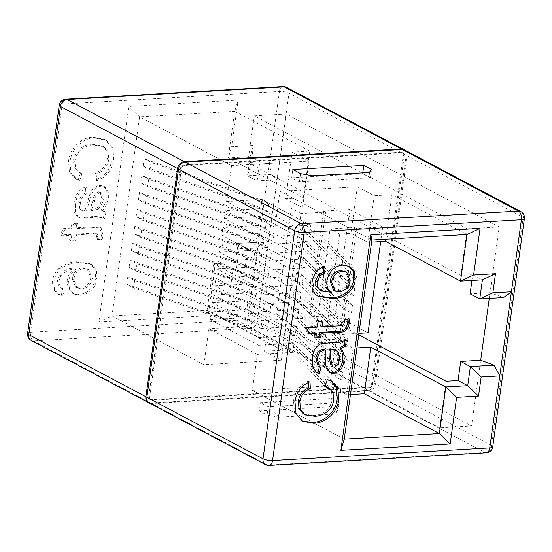 <?xml version="1.0" encoding="UTF-8"?>
<svg xmlns="http://www.w3.org/2000/svg" width="552" height="552" viewBox="0 0 552 552"><rect width="100%" height="100%" fill="white"/><g stroke="black" fill="none" stroke-linecap="round" stroke-linejoin="round"><path stroke-width="0.41" stroke-dasharray="2.76 2.07" d="M92.902 233.13L95.779 233.317L96.628 236.118L96.145 238.616L100.643 238.988L101.734 234.476L99.698 227.224L93.585 226.782L76.121 227.797L76.742 223.346L71.829 223.629L71.208 228.086L63.632 228.528L59.644 235.062L70.325 234.441L69.531 240.168L74.444 239.878L75.238 234.158L92.902 233.13L94.351 233.896L97.228 234.082L98.084 236.884L96.628 236.118M103.472 218.005L104.356 211.644L100.802 209.96C104.149 206.089 106.198 201.694 106.964 196.767L106.777 190.419L103.472 186.1L99.815 185.417C95.165 186.058 91.832 189.039 89.817 194.352L85.063 210.215L80.875 209.87L79.833 208.925L79.102 202.411C79.405 197.864 81.454 194.801 85.256 193.2L85.594 186.873C78.605 189.702 74.755 195.36 74.03 203.84L73.878 211.168L77.038 216.57L78.943 217.233L90.231 216.881C94.958 216.142 99.374 216.515 103.472 218.005L104.928 218.771L105.811 212.417L104.356 211.644M269.452 163.447L250.884 164.53L253.534 145.424L231.647 146.694L238.112 100.078L128.816 106.439L98.891 322.051L208.194 315.689L214.666 269.072L236.553 267.796L239.202 248.683L257.77 247.606L279.443 91.432A6.934 3.967 86.7 0 1 282.907 86.567M92.253 144.217L102.375 145.935L106.688 150.965L107.392 158.555C105.853 166.311 101.651 171.161 94.799 173.086L95.227 180.007C104.632 176.737 110.296 169.712 112.215 158.928L111.594 147.17L104.983 139.532L93.254 137.22C82.276 136.806 69.731 147.853 68.558 161.329L69.386 171.769L75.362 178.572L78.28 179.731L80.544 172.659L78.06 171.637L74.085 167.401L73.519 160.708C74.299 150.337 84.49 143.989 92.253 144.217L93.709 144.99L103.824 146.708L108.137 151.738L108.847 159.328L107.392 158.555M59.064 268.217C55.317 271.763 53.116 276.097 52.468 281.209L52.992 288.737L57.201 293.726L61.396 294.892L62.824 288.503L60.209 287.585L58.774 286.46L57.436 280.506L59.45 275.013C63.915 270.287 68.917 268.037 74.451 268.265C70.408 271.377 67.979 275.503 67.165 280.651L68.034 288.282L72.54 293.284L78.95 294.499C87.802 293.512 93.385 287.999 95.696 277.973L94.916 269.307L89.935 263.614L77.625 261.772C71.174 261.683 64.991 263.828 59.064 268.217L60.52 268.99C56.766 272.536 54.565 276.862 53.917 281.975L52.468 281.209M404.637 149.971A6.934 5.375 -62.1 0 1 407.065 155.767L375.408 383.95A6.934 5.375 -62.1 0 1 368.812 390.899L151.627 403.54A6.934 5.375 -62.1 0 1 149.295 403.057M259.316 410.943L330.289 406.81L338.031 410.916L335.775 413.897L278.995 417.202L267.058 415.049L259.316 410.943L260.461 402.677L331.435 398.544L339.183 402.649L338.031 410.916M489.272 298.39L490.066 292.65L503.548 297.562M404.14 149.751A6.934 5.375 -62.1 0 1 406.099 155.257L374.435 383.44A6.934 5.375 -62.1 0 1 367.839 390.381L150.661 403.029L33.548 340.929L250.732 328.288A6.934 3.967 86.7 0 1 247.779 319.622L257.77 247.606L261.883 242.011L267.761 247.365L286.26 114.016L499.187 226.92L490.066 292.65L470.083 293.816M247.772 248.531L238.091 243.397L235.442 262.504L245.122 267.637L247.772 248.531L267.761 247.365L258.64 313.094L471.567 425.999L480.688 360.27M236.553 267.796L235.442 262.504L213.555 263.78L207.083 310.397L111.98 315.937L139.601 116.858L234.71 111.325L228.238 157.941L250.125 156.665L247.475 175.777L271.267 174.391L277.138 179.745L257.156 180.911L247.475 175.777L250.884 164.53M288.62 303.586L270.949 304.614L264.484 351.238L282.155 350.209L288.62 303.586L213.555 263.78L214.666 269.072M270.949 304.614L287.827 313.564L276.655 314.212L291.339 208.373L302.51 207.724L308.982 161.108L231.55 165.614L139.601 116.858L128.816 106.439M286.336 319.346L301.019 213.507L325.604 212.078L310.921 317.917L286.336 319.346L276.655 314.212M310.921 317.917L308.982 316.889L323.175 316.061L233.165 268.334L226.7 314.95L258.64 313.094M245.122 267.637L233.165 268.334M358.724 334.912L356.088 333.512L341.888 334.339L339.956 333.311L315.371 334.74L325.045 339.873L339.735 234.034L350.906 233.386L367.777 242.335L371.599 242.114M356.909 347.953L353.094 348.174L336.216 339.225L325.045 339.873M303.31 197.747L309.775 151.131L292.105 152.159L285.639 198.775L303.31 197.747L228.238 157.941L231.647 146.694M325.604 212.078L323.672 211.05L337.865 210.222L247.855 162.495L259.806 161.798L250.125 156.665L253.534 145.424M301.019 213.507L291.339 208.373M285.639 198.775L302.51 207.724M499.187 226.92L467.247 228.783L460.782 275.4L472.733 274.703L482.413 279.836M315.371 334.74L330.055 228.907L339.735 234.034M330.055 228.907L354.639 227.472L356.578 228.5L382.722 226.975L380.694 241.583M460.782 275.4L337.865 210.222L349.816 209.525L335.133 315.364L323.175 316.061L356.088 333.512L358.938 333.346M335.167 376.685L288.385 330.993L295.251 334.629L342.026 380.321L335.167 376.685L336.202 369.24L289.42 323.555L296.279 327.191L343.061 372.883L336.202 369.24M342.026 380.321L343.061 372.883M129.099 267.416L246.854 308.975L253.713 312.611L135.964 271.053L129.099 267.416L130.134 259.978L247.889 301.53L254.748 305.166L136.993 263.614L130.134 259.978M135.964 271.053L136.993 263.614M339.846 342.951L293.071 297.266L299.929 300.902L346.711 346.587L339.846 342.951L340.881 335.512L294.099 289.821L300.964 293.457L347.739 339.149L340.881 335.512M346.711 346.587L347.739 339.149M133.784 233.682L251.539 275.241L258.398 278.877L140.643 237.319L133.784 233.682L134.812 226.244L252.568 267.803L259.426 271.439L141.678 229.88L134.812 226.244M140.643 237.319L141.678 229.88M344.531 309.223L297.749 263.532L304.607 267.168L351.389 312.86L344.531 309.223L345.559 301.778L298.784 256.093L305.642 259.73L352.424 305.415L345.559 301.778M351.389 312.86L352.424 305.415M138.462 199.955L256.218 241.507L263.076 245.143L145.321 203.591L138.462 199.955L139.497 192.51L257.253 234.069L264.111 237.705L146.356 196.146L139.497 192.51M145.321 203.591L146.356 196.146M349.209 275.489L302.434 229.798L309.292 233.434L356.068 279.126L349.209 275.489L350.244 268.044L303.462 222.359L310.321 225.996L357.103 271.688L350.244 268.044M356.068 279.126L357.103 271.688M143.14 166.221L260.896 207.78L267.761 211.416L150.006 169.857L143.14 166.221L144.175 158.783L261.931 200.335L268.789 203.971L151.034 162.419L144.175 158.783M150.006 169.857L151.034 162.419M258.571 345.297L210.174 319.636L211.257 311.866L259.647 337.527L258.571 345.297L294.057 343.234L293.94 344.055L340.722 389.746L333.863 386.11L287.081 340.418L293.94 344.055L292.795 352.328L244.398 326.667L208.911 328.73L257.308 354.391L252.319 390.354L344.262 439.109M260.91 328.433L212.513 302.772L213.596 295.003L261.986 320.657L260.91 328.433L296.396 326.363L295.251 334.629L295.134 335.457L246.744 309.796L211.257 311.866M263.249 311.563L214.859 285.908L215.935 278.132L264.325 303.793L263.249 311.563L298.735 309.5L298.618 310.327L345.4 356.012L338.542 352.376L291.76 306.691L298.618 310.327L297.473 318.594L249.083 292.933L213.596 295.003M265.588 294.699L217.198 269.038L218.275 261.268L266.664 286.93L265.588 294.699L301.075 292.636L300.964 293.457L299.812 301.73L251.422 276.069L215.935 278.132M267.927 277.835L219.537 252.174L220.614 244.405L269.01 270.059L267.927 277.835L303.414 275.765L303.303 276.593L350.085 322.285L343.22 318.642L296.445 272.957L303.303 276.593L302.158 284.86L253.761 259.198L218.275 261.268M270.273 260.965L221.876 235.311L222.953 227.534L271.349 253.195L270.273 260.965L305.76 258.902L304.497 267.996L256.1 242.335L220.614 244.405M272.612 244.101L224.215 218.44L225.299 210.671L273.688 236.332L272.612 244.101L308.099 242.038L307.981 242.859L354.763 288.551L347.905 284.915L301.123 239.223L307.981 242.859L306.836 251.132L258.446 225.471L222.953 227.534M231.55 165.614L226.561 201.577L274.951 227.238L279.94 191.275L371.889 240.03M264.484 351.238L281.354 360.187L203.923 364.693L208.911 328.73M203.923 364.693L111.98 315.937L98.891 322.051M140.801 183.085L258.557 224.643L265.415 228.28L147.66 186.721L140.801 183.085L141.836 175.646L259.592 217.205L266.45 220.841L148.695 179.283L141.836 175.646M147.66 186.721L148.695 179.283M346.87 292.353L300.088 246.668L306.953 250.304L353.728 295.989L346.87 292.353L347.905 284.915M353.728 295.989L354.763 288.551M136.123 216.819L253.879 258.377L260.737 262.014L142.982 220.455L136.123 216.819L137.158 209.38L254.907 250.932L261.772 254.569L144.017 213.017L137.158 209.38M142.982 220.455L144.017 213.017M342.192 326.087L295.41 280.395L302.268 284.032L349.05 329.723L342.192 326.087L343.22 318.642M349.05 329.723L350.085 322.285M131.445 250.553L249.193 292.105L256.059 295.741L138.304 254.189L131.445 250.553L132.473 243.108L250.228 284.666L257.087 288.303L139.332 246.744L132.473 243.108M138.304 254.189L139.332 246.744M337.507 359.821L290.731 314.129L297.59 317.766L344.372 363.457L337.507 359.821L338.542 352.376M344.372 363.457L345.4 356.012M126.76 284.28L244.515 325.839L251.374 329.475L133.618 287.916L126.76 284.28L127.795 276.842L245.55 318.4L252.409 322.037L134.653 280.478L127.795 276.842M133.618 287.916L134.653 280.478M332.828 393.548L286.046 347.863L292.905 351.5L339.687 397.185L332.828 393.548L333.863 386.11M339.687 397.185L340.722 389.746M286.046 347.863L287.081 340.418M294.057 343.234L245.661 317.572L244.398 326.667M251.374 329.475L252.409 322.037M288.385 330.993L289.42 323.555M296.396 326.363L248.007 300.702L246.744 309.796M253.713 312.611L254.748 305.166M290.731 314.129L291.76 306.691M298.735 309.5L250.346 283.838L249.083 292.933M256.059 295.741L257.087 288.303M293.071 297.266L294.099 289.821M301.075 292.636L252.685 266.975L251.422 276.069M258.398 278.877L259.426 271.439M295.41 280.395L296.445 272.957M303.414 275.765L255.024 250.104L253.761 259.198M260.737 262.014L261.772 254.569M297.749 263.532L298.784 256.093M305.76 258.902L257.363 233.241L256.1 242.335M263.076 245.143L264.111 237.705M300.088 246.668L301.123 239.223M308.099 242.038L259.702 216.377L258.446 225.471M265.415 228.28L266.45 220.841M302.434 229.798L303.462 222.359M274.951 227.238L310.438 225.168L309.175 234.262L260.785 208.601L225.299 210.671M310.438 225.168L262.048 199.507L260.785 208.601M267.761 211.416L268.789 203.971M292.795 352.328L257.308 354.391M336.216 339.225L329.751 385.841L252.319 390.354M279.94 191.275L357.372 186.769L350.906 233.386M309.175 234.262L273.688 236.332M306.836 251.132L271.349 253.195M304.497 267.996L269.01 270.059M302.158 284.86L266.664 286.93M299.812 301.73L264.325 303.793M297.473 318.594L261.986 320.657M295.134 335.457L259.647 337.527M385.744 239.223L391.92 194.683L466.992 234.49M391.92 194.683L374.249 195.718L357.372 186.769M353.094 348.174L346.628 394.79L350.444 394.57M346.628 394.79L329.751 385.841M471.939 280.45L472.733 274.703M323.672 211.05L308.982 316.889M210.174 319.636L245.661 317.572M212.513 302.772L248.007 300.702M214.859 285.908L250.346 283.838M217.198 269.038L252.685 266.975M219.537 252.174L255.024 250.104M221.876 235.311L257.363 233.241M224.215 218.44L259.702 216.377M226.561 201.577L262.048 199.507M281.354 360.187L287.827 313.564M282.155 350.209L207.083 310.397L208.194 315.689M309.775 151.131L234.71 111.325L238.112 100.078M292.105 152.159L308.982 161.108M257.156 180.911L259.806 161.798M261.883 242.011L238.091 243.397L239.202 248.683M286.26 114.016L254.32 115.879L247.855 162.495M446.092 381.239L439.627 427.862L471.567 425.999M356.578 228.5L341.888 334.339M354.639 227.472L339.956 333.311M374.249 195.718L367.777 242.335M382.722 226.975L349.816 209.525M368.039 332.815L335.133 315.364M335.775 413.897L339.183 402.649L268.203 406.783L260.461 402.677M278.995 417.202L268.203 406.783L267.058 415.049M331.435 398.544L330.289 406.81M467.247 228.783L254.32 115.879M439.627 427.862L226.7 314.95M312.494 175.784L299.412 181.905L300.557 173.632M291.67 177.799L362.643 173.666L370.385 177.772L299.412 181.905L291.67 177.799L292.815 169.526M362.643 173.666L362.754 172.859M369.274 172.479L370.385 177.772L371.531 169.498M150.661 403.029A6.934 5.375 -62.1 0 1 148.833 402.767M271.267 174.391L269.473 163.447M149.709 397.095L181.367 168.905A3.464 2.684 -62.1 0 1 184.665 165.434L401.849 152.794A3.464 2.684 -62.1 0 1 403.015 153.035A3.464 2.684 -62.1 0 1 404.23 155.933L372.565 384.116A3.464 2.684 -62.1 0 1 369.267 387.594L152.083 400.234A3.464 2.684 -62.1 0 1 150.924 399.993A3.464 2.684 -62.1 0 1 149.709 397.095L148.736 396.577L180.4 168.394A3.464 2.684 -62.1 0 1 183.699 164.924L400.883 152.276A3.464 2.684 -62.1 0 1 402.049 152.524A3.464 2.684 -62.1 0 1 403.264 155.422L371.599 383.606A3.464 2.684 -62.1 0 1 368.301 387.076L151.117 399.724A3.464 2.684 -62.1 0 1 149.951 399.476A3.464 2.684 -62.1 0 1 148.736 396.577M108.847 159.328C107.302 167.083 103.107 171.927 96.248 173.859L94.799 173.086M96.248 173.859L96.676 180.773L95.227 180.007M96.676 180.773C106.087 177.509 111.745 170.485 113.664 159.694L112.215 158.928M113.664 159.694L113.043 147.943L106.432 140.298L94.702 137.993L93.254 137.22M94.702 137.993C83.731 137.579 71.18 148.619 70.007 162.102L68.558 161.329M70.007 162.102L70.835 172.535L76.818 179.345L79.736 180.497L78.28 179.731M79.736 180.497L81.993 173.425L80.544 172.659M81.993 173.425L79.509 172.41L75.534 168.167L74.968 161.474L73.519 160.708M74.968 161.474C75.748 151.11 85.939 144.762 93.709 144.99M105.811 212.417L100.802 209.96M102.251 210.726C105.598 206.862 107.654 202.46 108.413 197.54L106.964 196.767M108.413 197.54L108.226 191.192L104.921 186.873L99.815 185.417M101.264 186.183C96.614 186.824 93.281 189.805 91.266 195.125L89.817 194.352M91.266 195.125L86.512 210.988L85.063 210.215M86.512 210.988L85.236 211.092L83.787 210.319M85.236 211.092L82.324 210.643L79.833 208.925M81.282 209.691L80.557 203.177L79.102 202.411M80.557 203.177C80.854 198.637 82.91 195.567 86.705 193.973L85.256 193.2M86.705 193.973L87.043 187.645L85.594 186.873M87.043 187.645C80.061 190.475 76.204 196.132 75.486 204.613L74.03 203.84M75.486 204.613L75.327 211.94L78.487 217.336L80.392 218.005L78.943 217.233M80.392 218.005L91.68 217.654C96.414 216.908 100.83 217.281 104.928 218.771M97.462 209.408L91.425 210.726L94.447 201.059C94.882 196.74 96.759 193.911 100.078 192.558L101.547 192.848L103.3 199.272C102.713 203.509 100.768 206.89 97.462 209.408L96.007 208.642L89.969 209.96L92.998 200.293C93.433 195.974 95.31 193.138 98.629 191.792L100.098 192.082L101.851 198.506C101.264 202.743 99.319 206.117 96.007 208.642M91.425 210.726L89.969 209.96M103.3 199.272L101.851 198.506M100.078 192.558L98.629 191.792M98.084 236.884L97.6 239.389L96.145 238.616M97.6 239.389L102.092 239.754L100.643 238.988M102.092 239.754L103.183 235.249L101.734 234.476M103.183 235.249L101.154 227.99L95.034 227.548L77.577 228.569L76.121 227.797M77.577 228.569L78.191 224.119L76.742 223.346M78.191 224.119L73.278 224.402L71.829 223.629M73.278 224.402L72.664 228.852L71.208 228.086M72.664 228.852L65.088 229.294L63.632 228.528M65.088 229.294L61.099 235.835L59.644 235.062M61.099 235.835L71.781 235.214L70.325 234.441M71.781 235.214L70.987 240.934L69.531 240.168M70.987 240.934L75.9 240.651L74.444 239.878M75.9 240.651L76.694 234.924L75.238 234.158M76.694 234.924L94.351 233.896M53.917 281.975L54.441 289.51L58.657 294.492L62.852 295.665L61.396 294.892M62.852 295.665L64.28 289.269L62.824 288.503M64.28 289.269L61.658 288.358L58.774 286.46M60.23 287.226L58.891 281.278L57.436 280.506M58.891 281.278L60.899 275.786L59.45 275.013M60.899 275.786C65.364 271.06 70.366 268.81 75.9 269.038L74.451 268.265M75.9 269.038C71.857 272.143 69.428 276.276 68.614 281.416L67.165 280.651M68.614 281.416L69.49 289.048L73.989 294.057L80.399 295.272L78.95 294.499M80.399 295.272C89.258 294.285 94.84 288.772 97.145 278.739L95.696 277.973M97.145 278.739L96.365 270.08L91.39 264.387L79.081 262.545L77.625 261.772M79.081 262.545C72.629 262.448 66.44 264.601 60.52 268.99M81.454 288.903L77.004 288.103L73.775 279.374C75.072 272.971 78.481 269.369 84.001 268.569L88.486 269.521L92.301 278.539C90.79 285.032 87.175 288.482 81.454 288.903L80.005 288.13L75.555 287.33L72.319 278.601C73.616 272.198 77.025 268.596 82.545 267.796L87.037 268.755L90.852 277.773C89.341 284.259 85.726 287.716 80.005 288.13M73.775 279.374L72.319 278.601M84.001 268.569L82.545 267.796M92.301 278.539L90.852 277.773M317.531 295.975L313.784 293.36C310.962 290.193 309.941 286.053 310.714 280.933L312.163 281.699M310.714 280.933C312.156 272.702 316.462 267.72 323.617 265.974L325.066 266.747M323.617 265.974L323.555 267.127M320.008 290.193L329.434 291.504L330.883 292.27M329.434 291.504C326.191 288.82 324.88 284.908 325.494 279.774L326.943 280.547M325.494 279.774C327.778 270.349 333.063 265.195 341.343 264.311L342.799 265.084M341.343 264.311L348.836 266.105M313.784 293.36L315.233 294.126M333.76 290.345L337.527 291.028C343.461 290.317 347.208 286.619 348.76 279.919L345.331 271.487M337.527 291.028L338.983 291.801M348.76 279.919L350.209 280.685M320.691 326.073L338.348 325.045C340.77 325.383 342.316 324.224 342.978 321.575L344.434 322.34M342.978 321.575L343.192 319.09L344.641 319.856M343.192 319.09L347.857 318.187L349.312 318.952M347.857 318.187L347.891 319.228M315.847 337.079L314.281 337.175L315.73 337.941M314.281 337.175L314.895 332.718M308.471 333.097L307.319 333.16L308.775 333.932M307.319 333.16L305.097 326.984L306.553 327.75M305.097 326.984L315.778 326.363L317.227 327.129M315.778 326.363L316.572 320.636L318.028 321.409M316.572 320.636L321.485 320.353L322.941 321.119M321.485 320.353L321.367 321.216M329.144 372.345L328.419 372.02L324.369 364.817L325.825 365.583M324.369 364.817L323.976 349.257M318.042 365.983L320.864 367.294M315.861 372.283L315.116 371.931L310.997 365.748L310.983 357.027L312.432 357.799M310.983 357.027C311.376 350.223 314.288 345.49 319.718 342.84L321.174 343.606M319.718 342.84L331.09 341.874C335.692 342.074 340.28 341.17 344.869 339.176L346.318 339.949M344.869 339.176L344.648 340.791M331.11 366.066L332.608 366.383C335.719 365.41 337.438 363.009 337.762 359.186C338.348 354.95 337.313 351.741 334.664 349.568L336.113 350.341M337.762 359.186L339.211 359.952M332.608 366.383L334.057 367.156M303.462 413.848L312.825 415.483C320.691 415.801 331.186 409.763 332.214 399.13L333.67 399.903M332.214 399.13L331.566 391.899L327.377 387.18M325.066 386.221L323.486 385.841L324.935 386.614M323.486 385.841L325.852 378.762L327.308 379.534M325.852 378.762L330.738 380.728M301.972 420.872L294.526 412.696L293.526 400.869L294.975 401.642M293.526 400.869C295.106 391.057 300.122 384.447 308.554 381.032L310.01 381.805M308.554 381.032L308.616 382.37M312.825 415.483L314.274 416.249M374.435 383.44L257.329 321.34A6.934 1.863 -172.1 0 0 247.779 319.622L30.595 332.263L62.259 104.08L279.443 91.432A6.934 1.863 7.9 0 1 288.993 93.157L406.099 155.257M407.065 155.767L523.213 217.35L491.549 445.54L375.408 383.95M368.812 390.899L484.953 452.481L267.768 465.129L151.627 403.54M265.436 464.639A6.934 5.375 117.9 0 0 267.768 465.129A6.934 3.967 86.7 0 0 269.093 465.433M524.4 218.633A6.934 1.863 -172.1 0 0 523.213 217.35A6.934 5.375 117.9 0 0 520.777 211.554M486.271 452.792A6.934 3.967 86.7 0 1 484.953 452.481A6.934 5.375 117.9 0 0 491.549 445.54A6.934 1.863 7.9 0 1 492.736 446.823M367.839 390.381L250.732 328.288A6.934 5.375 117.9 0 0 257.329 321.34L288.993 93.157A6.934 5.375 117.9 0 0 286.564 87.361M65.729 99.208A6.934 3.967 86.7 0 0 62.259 104.08A6.934 1.863 7.9 0 0 59.264 105.177M27.6 333.367A6.934 1.863 -172.1 0 1 30.595 332.263A6.934 3.967 86.7 0 0 33.548 340.929A6.934 5.375 117.9 0 1 31.222 340.446M181.367 168.905L180.4 168.394M184.665 165.434L183.699 164.924M152.083 400.234L151.117 399.724M369.267 387.594L368.301 387.076M372.565 384.116L371.599 383.606M404.23 155.933L403.264 155.422M401.849 152.794L400.883 152.276M89.762 200.397L88.306 199.631M85.015 218.04L83.566 217.274M91.68 217.654L90.231 216.881M93.012 210.609L91.563 209.836M94.447 201.059L92.998 200.293M95.034 227.548L93.585 226.782M338.348 325.045L339.804 325.818M324.314 359.635L325.763 360.401M324.431 342.261L325.88 343.027M331.09 341.874L332.545 342.64M150.924 399.993L149.951 399.476M403.015 153.035L402.049 152.524M104.983 139.532L106.432 140.298M75.362 178.572L76.818 179.345M78.06 171.637L79.509 172.41M102.375 145.935L103.824 146.708M103.051 210.685L104.5 211.45M103.472 186.1L104.921 186.873M80.875 209.87L82.324 210.643M77.038 216.57L78.487 217.336M100.098 192.082L101.547 192.848M99.698 227.224L101.154 227.99M95.779 233.317L97.228 234.082M57.201 293.726L58.657 294.492M60.209 287.585L61.658 288.358M72.54 293.284L73.989 294.057M89.935 263.614L91.39 264.387M75.555 287.33L77.004 288.103M87.037 268.755L88.486 269.521M349.561 266.457L348.105 265.691M318.262 296.389L316.813 295.624M329.868 372.786L328.419 372.02M316.565 372.697L315.116 371.931M331.49 381.101L330.034 380.328M302.675 421.273L301.226 420.507"/><path stroke-width="0.83" d="M345.442 346.304L341.35 348.436C343.668 351.976 344.524 356.206 343.924 361.118C342.964 368.225 339.48 372.352 333.484 373.497L329.868 372.786L325.825 365.583L325.425 350.023L324.162 350.072L319.753 351.948L317.186 358.655L319.498 366.756L320.864 367.294L319.435 373.683L316.565 372.697L312.446 366.521L312.432 357.799C312.832 350.989 315.744 346.263 321.174 343.606L332.545 342.64C337.141 342.84 341.736 341.943 346.318 339.949L345.442 346.304L343.986 345.538L339.901 347.663L341.35 348.436M312.163 281.699C313.612 273.475 317.911 268.493 325.066 266.747L324.735 273.074L320.043 275.62L317.02 281.83L317.531 287.171L321.464 290.966L330.883 292.27C327.647 289.586 326.329 285.681 326.943 280.547C329.227 271.115 334.512 265.967 342.799 265.084L349.561 266.457L354.384 271.736L355.191 279.912C354.004 292.498 341.384 298.991 332.297 298.494L318.262 296.389L315.233 294.126C312.418 290.966 311.39 286.819 312.163 281.699M499.732 375.905L481.165 376.988L478.515 396.094L456.628 397.371L450.156 443.987L340.86 450.356L370.778 234.745L480.074 228.376L473.609 275L495.496 273.723L492.846 292.829L511.435 291.753L503.548 297.562L479.757 298.949L482.413 279.836L460.527 281.113L466.992 234.49L371.889 240.03L344.262 439.109L439.371 433.568L445.837 386.952L467.723 385.675L470.38 366.569L494.164 365.182L499.76 375.905L521.405 219.737L304.221 232.378L272.557 460.568L489.741 447.92L499.76 375.905M344.434 322.34L344.641 319.856L349.312 318.952L349.154 323.41C347.877 329.834 344.4 332.759 338.721 332.187L321.264 333.201L320.643 337.658L315.73 337.941L316.351 333.491L308.775 333.932L306.553 327.75L317.227 327.129L318.028 321.409L322.941 321.119L322.147 326.846L339.804 325.818C342.219 326.149 343.765 324.99 344.434 322.34M333.67 399.903L333.015 392.672L328.826 387.952L324.935 386.614L327.308 379.534L331.49 381.101L337.748 388.139L338.673 398.958C337.962 413.137 324.403 423.487 313.329 423.246L302.675 421.273L295.982 413.469L294.975 401.642C296.562 391.83 301.571 385.213 310.01 381.805L310.327 388.725C304.518 390.781 301.026 395.101 299.846 401.697L300.447 409.508L304.918 414.621L314.274 416.249C322.14 416.567 332.635 410.536 333.67 399.903M300.557 173.632L292.815 169.526L363.789 165.393L371.531 169.498L369.274 172.479L312.494 175.784L300.557 173.632M146.866 397.261L263.007 458.843A6.934 5.375 117.9 0 0 265.436 464.639L149.295 403.057A6.934 5.375 -62.1 0 1 146.866 397.261L178.531 169.071A6.934 5.375 -62.1 0 1 185.127 162.129L402.311 149.482A6.934 5.375 -62.1 0 1 404.637 149.971L520.777 211.554A6.934 5.375 117.9 0 0 518.452 211.071L402.311 149.482M478.515 396.094L467.723 385.675L458.05 380.542L460.699 361.436L480.688 360.27L489.272 298.39M148.833 402.767A6.934 5.375 -62.1 0 1 148.329 402.539A6.934 5.375 -62.1 0 1 145.9 396.743L177.565 168.56A6.934 5.375 -62.1 0 1 184.161 161.619L401.338 148.971A6.934 5.375 -62.1 0 1 403.671 149.461A6.934 5.375 -62.1 0 1 404.14 149.751M350.444 394.57L364.299 393.762L370.765 347.146L445.837 386.952L456.628 397.371M458.05 380.542L446.092 381.239L358.724 334.912M370.765 347.146L356.909 347.953M371.599 242.114L385.455 241.307L460.527 281.113L473.609 275M364.299 393.762L439.371 433.568L450.156 443.987M471.939 280.45L470.083 293.816L479.757 298.949L492.846 292.829M385.455 241.307L385.744 239.223M460.699 361.436L470.38 366.569L481.165 376.988M480.688 360.27L494.164 365.182M380.694 241.583L368.039 332.815L358.938 333.346M362.754 172.859L363.789 165.393M482.413 279.836L495.496 273.723M466.992 234.49L480.074 228.376M371.889 240.03L370.778 234.745M344.262 439.109L340.86 450.356M323.555 267.127L323.279 272.302L324.735 273.074M323.279 272.302L318.594 274.855L320.043 275.62M318.594 274.855L315.565 281.065L317.02 281.83M315.565 281.065L316.075 286.405L317.531 287.171M316.075 286.405L320.008 290.193L321.464 290.966M348.836 266.105L353.101 271.391L353.742 279.146L355.191 279.912M353.742 279.146C352.549 291.732 339.928 298.225 330.848 297.728L332.297 298.494M330.848 297.728L317.531 295.975M346.787 272.26L345.331 271.487L340.632 270.659C334.94 271.184 331.448 274.71 330.165 281.244L333.76 290.345L335.209 291.111L338.983 291.801C344.917 291.09 348.657 287.385 350.209 280.685L346.787 272.26L342.088 271.432C336.396 271.957 332.904 275.482 331.614 282.017L335.209 291.111M330.165 281.244L331.614 282.017M340.632 270.659L342.088 271.432M347.891 319.228L347.705 322.637L349.154 323.41M347.705 322.637C346.421 329.061 342.944 331.987 337.272 331.421L319.808 332.435L321.264 333.201M319.808 332.435L319.194 336.886L320.643 337.658M319.194 336.886L315.847 337.079M308.471 333.097L314.895 332.718L316.351 333.491M321.367 321.216L320.691 326.073L322.147 326.846M339.901 347.663C342.219 351.21 343.075 355.433 342.475 360.352L343.924 361.118M342.475 360.352C341.509 367.453 338.031 371.579 332.028 372.724L333.484 373.497M332.028 372.724L329.144 372.345M324.162 350.072L322.706 349.299L323.976 349.257L325.425 350.023M322.706 349.299L318.304 351.182L319.753 351.948M318.304 351.182L315.737 357.882L317.186 358.655M315.737 357.882L318.042 365.983L319.498 366.756M319.373 366.687L317.986 372.917L319.435 373.683M317.986 372.917L315.861 372.283M344.648 340.791L343.986 345.538M332.559 366.838L331.11 366.066L329.261 358.407L328.895 348.94L334.443 349.45L336.113 350.341L330.344 349.706L330.717 359.179L332.559 366.838L334.057 367.156C337.168 366.176 338.887 363.775 339.211 359.952C339.804 355.716 338.769 352.514 336.113 350.341M328.895 348.94L330.344 349.706M328.826 387.952L325.066 386.221M330.738 380.728L336.451 387.78L337.224 398.192L338.673 398.958M337.224 398.192C336.513 412.365 322.954 422.715 311.88 422.473L313.329 423.246M311.88 422.473L301.972 420.872M308.616 382.37L308.872 387.952L310.327 388.725M308.872 387.952C303.069 390.009 299.57 394.335 298.39 400.924L299.846 401.697M298.39 400.924L298.991 408.742L303.462 413.848L304.918 414.621M185.127 162.129L301.268 223.712L518.452 211.071A6.934 3.967 86.7 0 1 521.405 219.737A6.934 1.863 -172.1 0 0 524.4 218.633L492.736 446.823A6.934 1.863 7.9 0 1 489.741 447.92A6.934 3.967 86.7 0 1 486.271 452.792L269.093 465.433A6.934 3.967 86.7 0 0 272.557 460.568A6.934 1.863 -172.1 0 1 263.007 458.843L294.671 230.66L178.531 169.071M301.268 223.712A6.934 5.375 117.9 0 0 294.671 230.66A6.934 1.863 7.9 0 0 304.221 232.378A6.934 3.967 86.7 0 0 301.268 223.712M401.338 148.971L284.232 86.871L67.047 99.519L184.161 161.619M177.565 168.56L60.451 106.46L28.787 334.65L145.9 396.743M59.264 105.177A6.934 1.863 7.9 0 0 60.451 106.46A6.934 5.375 117.9 0 1 67.047 99.519A6.934 3.967 86.7 0 0 65.729 99.208A6.934 6.934 0 0 0 59.264 105.177L27.6 333.367A6.934 6.934 0 0 0 31.222 340.446L148.329 402.539M31.222 340.446A6.934 5.375 117.9 0 1 28.787 334.65A6.934 1.863 -172.1 0 1 27.6 333.367M282.907 86.567A6.934 3.967 86.7 0 1 284.232 86.871A6.934 5.375 117.9 0 1 286.564 87.361A6.934 6.934 0 0 0 282.907 86.567L65.729 99.208M337.272 331.421L338.721 332.187M330.475 348.878L331.924 349.644M329.261 358.407L330.717 359.179M265.436 464.639A6.934 6.934 0 0 0 269.093 465.433M286.564 87.361L403.671 149.461M524.4 218.633A6.934 6.934 0 0 0 520.777 211.554M486.271 452.792A6.934 6.934 0 0 0 492.736 446.823"/></g></svg>

